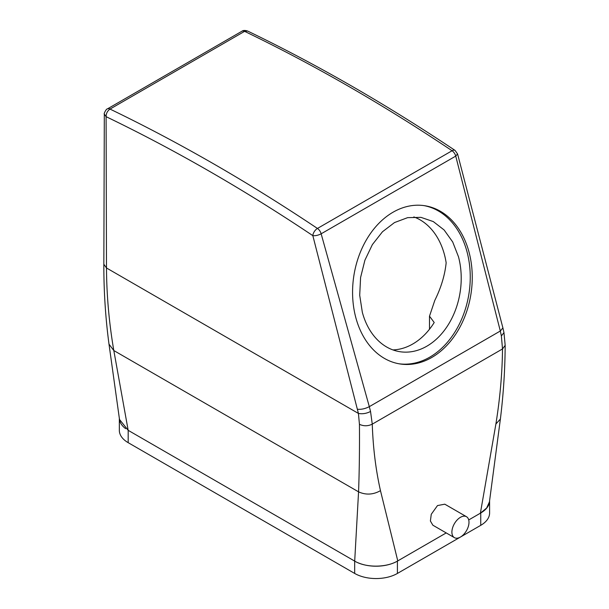 <?xml version="1.0" encoding="UTF-8"?>
<svg xmlns="http://www.w3.org/2000/svg" width="609" height="609" viewBox="0 0 609 609"><rect width="100%" height="100%" fill="white"/><g stroke="black" fill="none" stroke-linecap="round" stroke-linejoin="round"><path stroke-width="0.91" d="M392.934 349.916A67.987 50.311 98.9 0 0 434.209 322.519L429.497 316.17L434.811 300.382C441.114 287.631 444.897 275.101 446.153 262.791A67.987 50.311 98.9 0 0 444.425 254.562A67.987 50.311 98.9 0 0 413.823 216.933M362.332 312.288A67.987 50.311 98.9 0 0 399.854 351.697A67.987 50.311 98.9 0 0 448.43 324.46A67.987 50.311 98.9 0 0 458.486 256.77L452.693 241.956L444.106 229.958L433.288 221.577L420.956 217.36L407.634 217.649L394.51 222.559L382.482 231.755L372.381 244.597L364.913 260.195L360.589 277.483L359.706 295.251L362.332 312.288M500.392 418.984L489.438 501.869L486.675 508.005L480.387 513.204L468.724 519.934L480.745 512.991A30.222 17.448 0 0 0 489.598 500.659A30.222 17.448 0 0 0 489.598 500.628M358.039 562.777A30.222 17.448 0 0 0 397.411 561.102L446.222 532.921L397.776 560.897C386.608 567.71 365.979 567.961 354.697 561.11L128.172 430.327L119.501 419.464L109.003 344.184L113.814 350.54L128.172 430.327A30.222 17.448 0 0 0 128.187 430.335L354.682 561.102A30.222 17.448 0 0 0 354.697 561.11L358.564 491.844C365.88 495.163 373.18 494.767 380.473 490.656L397.776 560.897M398.986 363.779A80.076 59.256 98.9 0 0 467.027 251.837A80.076 59.256 98.9 0 0 423.834 205.591M457.557 153.894L455.738 156.102L500.309 331.014L501.374 335.947L502.509 348.949C502.258 373.134 500.05 398.157 495.893 424.016L480.387 513.204M244.574 31.364A6.044 3.487 -120 0 0 241.91 31.249C243.12 30.275 245.024 30.206 247.604 31.036L244.574 31.364L110.016 109.08A1813.084 1046.787 60 0 1 317.441 228.451A6.044 3.205 123.8 0 0 312.828 235.645C315.386 235.934 318.164 235.325 321.149 233.81L369.313 406.652L370.538 411.486L372.266 424.146C373.051 447.729 375.791 469.897 380.473 490.656M454.405 537.648L432.862 525.209L430.388 520.992L431.271 514.262L437.506 505.569L444.791 504.183L466.494 516.714A12.089 6.981 -60 0 1 467.948 527.577A12.089 6.981 -60 0 1 454.405 537.648A12.089 6.981 -60 0 1 452.944 526.777A12.089 6.981 -60 0 1 466.494 516.714M469.037 252.149A80.076 59.256 98.9 0 0 424.838 205.735A80.076 59.256 98.9 0 0 367.63 237.807A80.076 59.256 98.9 0 0 355.793 317.533A80.076 59.256 98.9 0 0 399.991 363.954A80.076 59.256 98.9 0 0 457.199 331.875A80.076 59.256 98.9 0 0 469.037 252.149M359.439 424.321C359.63 448.049 359.34 470.559 358.564 491.844L113.814 350.54C109.087 322.93 106.644 295.411 106.491 267.975L358.419 413.427L359.439 424.321C363.718 426.292 367.988 426.231 372.266 424.146L502.509 348.949L505.166 345.364C505.044 369.511 503.453 394.061 500.392 419.015L495.893 424.016M104.314 114.058L106.095 116.669L106.491 267.975L103.835 264.215C103.789 291.346 105.509 318.005 109.003 344.184L109.003 344.161M110.016 109.049A6.044 3.487 -120 0 0 107.344 108.942C106.446 108.493 103.515 114.012 104.314 114.149L103.842 264.085M110.016 109.08C107.443 110.884 106.133 113.411 106.095 116.669A1807.04 1043.301 60 0 1 312.828 235.645L358.419 413.427C362.408 414.196 366.443 413.549 370.538 411.486M317.441 228.451L452.061 150.75A6.044 3.487 60 0 1 455.738 156.102L321.149 233.81A6.044 3.487 60 0 0 317.472 228.451M244.628 31.364A1813.084 1046.787 60 0 1 452.061 150.735L452.061 150.75M452.061 150.735A6.044 3.205 -56.2 0 1 455.083 150.431L457.565 153.925L502.905 327.916L500.309 331.014L369.313 406.652C365.278 408.73 361.35 409.598 357.521 409.263M119.334 418.238L119.334 430.335A30.222 17.448 0 0 0 128.187 442.674L128.187 430.335M128.187 442.674L354.682 573.442A30.222 17.448 0 0 0 397.411 573.442L480.745 525.331A30.222 17.448 0 0 0 489.598 512.991L489.598 500.659M119.341 418.261A30.222 17.448 0 0 0 125.629 428.66M505.166 345.234L503.963 332.613L501.374 335.947M480.745 525.331L480.745 512.991M354.682 573.442L354.682 561.102M397.411 573.442L397.411 561.102M429.497 329.233L429.497 316.17M241.91 31.249L107.344 108.942M502.905 327.916L503.963 332.613M247.604 31.036C316.779 64.371 385.939 104.169 455.083 150.431"/></g></svg>
